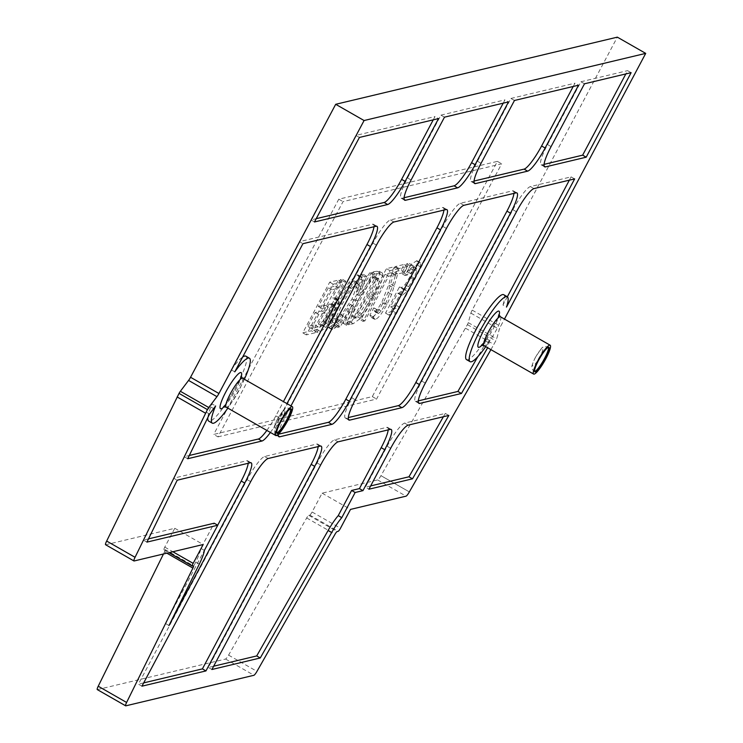 <?xml version="1.0" encoding="UTF-8"?>
<svg xmlns="http://www.w3.org/2000/svg" width="743" height="743" viewBox="0 0 743 743"><rect width="100%" height="100%" fill="white"/><g stroke="black" fill="none" stroke-linecap="round" stroke-linejoin="round"><path stroke-width="0.56" stroke-dasharray="3.71 2.79" d="M405.111 275.542L407.34 275.012L412.495 265.316L410.266 265.845L405.111 275.542L401.564 273.508L406.718 263.821L408.947 263.291L403.793 272.978L401.564 273.508M410.266 265.845L406.718 263.821M407.34 275.012L403.793 272.978M412.495 265.316L408.947 263.291M363.048 321.357L364.887 320.92L388.645 276.238L394.849 274.761L398.034 268.762L389.991 270.684L363.048 321.357L359.501 319.332L386.444 268.65L394.487 266.737L391.301 272.727L385.097 274.213L361.339 318.886L359.501 319.332M389.991 270.684L386.444 268.65M364.887 320.92L361.339 318.886M388.645 276.238L385.097 274.213M394.849 274.761L391.301 272.727M398.034 268.762L394.487 266.737M369.02 294.971C373.144 287.225 375.364 281.978 375.689 279.247L375.224 276.87L372.234 277.13L351.495 316.146L352.897 315.812L358.182 311.893L369.02 294.971L372.568 296.996L361.73 313.927L358.182 311.893M361.73 313.927L356.445 317.837L355.043 318.171L375.782 279.164L378.772 278.894L379.236 281.281L375.689 279.247M379.236 281.281C378.911 284.012 376.692 289.25 372.568 296.996M375.782 279.164L372.234 277.13M355.043 318.171L351.495 316.146M377.045 273.768L350.092 324.45L353.259 323.688L360.374 318.478C364.516 313.695 369.234 306.348 374.537 296.457C379.571 286.854 382.394 280 382.989 275.904L382.394 273.043L377.045 273.768L373.497 271.743L378.846 271.019L379.441 273.87C378.846 277.975 376.023 284.82 370.989 294.423C365.686 304.324 360.968 311.661 356.826 316.453L349.712 321.663L346.544 322.416L373.497 271.743M382.989 275.904L379.441 273.87M350.092 324.45L346.544 322.416M335.669 327.524L339.087 324.134L343.405 315.998L339.449 320.642L335.576 323.679L335.269 319.193L342.179 304.175L351.606 288.544L357.318 282.777L358.674 284.643L358.126 288.321L362.408 280.269L362.092 277.836L361.497 276.963L360.401 276.953L352.396 284.671L340.257 304.63C335.836 312.979 332.985 319.276 331.731 323.521L331.508 329.353L332.53 329.428L335.669 327.524L332.121 325.499L328.982 327.394L327.96 327.329L328.183 321.487C329.437 317.242 332.288 310.945 336.709 302.605L348.848 282.637L356.854 274.919L357.95 274.929L358.535 275.811L358.86 278.244L354.578 286.296L355.126 282.609L353.77 280.743L348.058 286.519L338.632 302.141L331.722 317.168L332.028 321.645L335.901 318.608L339.857 313.973L335.539 322.1L332.121 325.499M339.087 324.134L335.539 322.1M343.405 315.998L339.857 313.973M343.257 316.035L339.709 314.001M335.576 323.679L331.443 321.598L335.576 323.679M335.269 319.193L331.722 317.168M357.318 282.777L353.77 280.743L357.318 282.777M358.674 284.643L355.126 282.609M357.987 288.349L354.439 286.324M358.126 288.321L354.578 286.296M362.408 280.269L358.86 278.244M362.092 277.836L358.535 275.811M328.555 313.184L331.759 305.856L331.675 303.553L329.158 303.831L318.413 324.032L323.446 321.143L328.555 313.184L332.102 315.218L326.994 323.177L321.96 326.056L332.706 305.856L335.223 305.587L335.307 307.89L331.759 305.856M335.307 307.89L332.102 315.218M332.706 305.856L329.158 303.831M321.96 326.056L318.413 324.032M335.762 300.107L345.811 281.216L343.963 281.653L317.02 332.335L320.512 331.499L325.824 327.468L333.913 314.967L338.687 303.998L338.604 299.791L335.762 300.107L332.214 298.073L335.056 297.767L335.139 301.974L330.366 312.933L322.276 325.443L316.955 329.474L313.472 330.301L340.415 279.628L342.263 279.192L332.214 298.073M345.811 281.216L342.263 279.192M343.963 281.653L340.415 279.628M317.02 332.335L313.472 330.301M314.995 332.818L318.18 326.818L311.345 328.452L318.719 314.568L325.1 313.044L328.285 307.054L321.914 308.577L331.907 289.77L338.752 288.135L341.938 282.136L333.254 284.207L306.311 334.889L314.995 332.818L311.447 330.784L302.763 332.855L329.706 282.182L338.39 280.111L335.204 286.101L328.36 287.736L318.366 306.543L324.737 305.02L321.552 311.02L315.171 312.543L307.797 326.418L314.633 324.793L311.447 330.784M306.311 334.889L302.763 332.855M318.18 326.818L314.633 324.793M311.345 328.452L307.797 326.418M318.719 314.568L315.171 312.543M325.1 313.044L321.552 311.02M328.285 307.054L324.737 305.02M321.914 308.577L318.366 306.543M331.907 289.77L328.36 287.736M338.752 288.135L335.204 286.101M341.938 282.136L338.39 280.111M333.254 284.207L329.706 282.182M359.324 295.64L366.624 276.257L364.627 276.73L355.563 301.054L337.824 327.375L339.941 326.864L353.789 306.246L346.619 325.276L348.616 324.802L357.541 300.869L375.559 274.121L373.441 274.631L359.324 295.64L355.776 293.606L369.893 272.597L372.011 272.096L353.993 298.835L345.068 322.768L343.071 323.242L350.241 304.212L336.393 324.84L334.276 325.341L352.015 299.02L361.079 274.696L363.076 274.223L355.776 293.606M373.441 274.631L369.893 272.597M366.624 276.257L363.076 274.223M364.627 276.73L361.079 274.696M355.563 301.054L352.015 299.02M337.824 327.375L334.276 325.341M339.941 326.864L336.393 324.84M353.789 306.246L350.241 304.212M346.619 325.276L343.071 323.242M348.616 324.802L345.068 322.768M357.541 300.869L353.993 298.835M375.559 274.121L372.011 272.096M395.276 275.699L392.137 287.095L385.273 304.509L381.205 311.038L378.419 313.5L377.295 312.366L377.333 309.924L373.488 317.15L374.463 319.239L375.429 319.341C378.298 318.329 382.153 313.36 386.973 304.426L391.645 294.46L397.719 273.972L404.536 272.347L407.656 266.468L399.093 268.511L395.276 275.699L391.728 273.665L395.545 266.486L404.108 264.443L400.988 270.313L394.171 271.938L388.097 292.426L383.425 302.401C378.605 311.336 374.751 316.304 371.881 317.307L370.915 317.215L369.94 315.116L373.785 307.89L373.748 310.333L374.871 311.466L377.658 309.014L381.726 302.485L388.589 285.071L391.728 273.665M399.093 268.511L395.545 266.486M378.419 313.5L374.296 311.419L378.419 313.5M377.295 312.366L373.748 310.333M377.435 309.896L373.887 307.862M377.333 309.924L373.785 307.89M373.488 317.15L369.94 315.116M391.645 294.46L388.097 292.426M394.394 286.241L390.846 284.207M397.719 273.972L394.171 271.938M404.536 272.347L400.988 270.313M407.656 266.468L404.108 264.443M414.483 266.421L410.656 273.61L416.554 268.548L416.916 271.149L413.238 279.238L408.566 286.733L405.046 289.612L402.957 289.036L389.072 315.153L396.688 313.342L399.855 307.379L394.022 308.772L401.211 295.259L402.316 295.25L407.21 291.321L415.151 278.746L420.408 266.839L420.436 262.734L414.483 266.421L410.935 264.397L416.888 260.709L416.86 264.805L411.603 276.712L403.663 289.287L398.768 293.216L397.663 293.234L390.474 306.748L396.307 305.354L393.14 311.308L385.524 313.128L399.409 287.002L403.43 289.38L399.409 287.002L401.499 287.587L405.019 284.699L409.69 277.204L413.368 269.115L413.006 266.514L407.108 271.576L410.935 264.397M410.656 273.61L407.108 271.576M410.795 273.573L407.248 271.548M413.73 270.508L410.182 268.483M416.554 268.548L413.006 266.514L416.554 268.548M416.916 271.149L413.368 269.115M408.566 286.733L405.019 284.699M389.072 315.153L385.524 313.128M396.688 313.342L393.14 311.308M399.855 307.379L396.307 305.354M394.022 308.772L390.474 306.748M401.211 295.259L397.663 293.234M217.959 436.865L376.58 399.047L501.655 163.804L343.034 201.622L217.959 436.865L213.705 434.423L372.317 396.604L497.401 161.37L338.78 199.189L213.705 434.423M338.78 199.189L343.034 201.622M497.401 161.37L501.655 163.804M372.317 396.604L376.58 399.047M584.49 83.792L580.942 81.758L547.545 144.56A24.937 4.523 119.8 0 0 541.108 164.788A24.937 4.523 119.8 0 0 541.944 164.862L544.099 164.352M573.234 86.467L574.989 83.179L578.537 85.204M574.645 178.905L571.098 176.88L530.4 186.577A24.937 4.523 119.8 0 0 512.902 209.721L421.783 381.085A24.937 4.523 119.8 0 0 415.356 401.313A24.937 4.523 119.8 0 0 416.182 401.387L418.337 400.867M448.846 415.439L445.298 413.405L404.638 423.101A24.937 4.523 119.8 0 0 387.14 446.237L365.37 487.185L368.918 489.21M503.215 103.166L504.961 99.868L508.509 101.902M388.19 429.9A24.937 4.523 119.8 0 0 387.623 427.429A24.937 4.523 119.8 0 0 386.787 427.355L334.61 439.8A24.937 4.523 119.8 0 0 317.112 462.935L208.365 667.474L211.913 669.499M433.243 119.846L434.999 116.558L438.546 118.583M373.952 226.754A24.937 4.523 119.8 0 0 373.395 224.284A24.937 4.523 119.8 0 0 372.559 224.21L299.383 241.661L302.93 243.685M318.162 446.599A24.937 4.523 119.8 0 0 317.595 444.119A24.937 4.523 119.8 0 0 316.759 444.054L264.647 456.481A24.937 4.523 119.8 0 0 247.15 479.616L138.393 684.154L141.941 686.179M187.7 458.737L184.153 456.704L189.298 455.478M513.952 193.375A24.937 4.523 119.8 0 0 513.385 190.905A24.937 4.523 119.8 0 0 512.549 190.84L460.372 203.276A24.937 4.523 119.8 0 0 442.874 226.411L351.755 397.784A24.937 4.523 119.8 0 0 345.328 418.012A24.937 4.523 119.8 0 0 346.164 418.077L348.309 417.566M443.924 210.074A24.937 4.523 119.8 0 0 443.357 207.603A24.937 4.523 119.8 0 0 442.522 207.529L390.409 219.956A24.937 4.523 119.8 0 0 372.912 243.091L281.792 414.464A24.937 4.523 119.8 0 0 275.356 434.692A24.937 4.523 119.8 0 0 276.192 434.757L278.346 434.246A24.937 4.523 119.8 0 1 285.34 416.489L290.968 405.91M266.848 430.42A24.937 4.523 119.8 0 0 275.839 415.876L283.436 401.601M270.396 432.454A24.937 4.523 119.8 0 0 279.387 417.91L286.984 403.635M314.475 221.971L310.927 219.937L316.221 218.674M444.49 117.162L440.943 115.137L407.554 177.939A24.937 4.523 119.8 0 0 401.118 198.167A24.937 4.523 119.8 0 0 401.954 198.242L404.099 197.731M514.462 100.481L510.915 98.457L477.517 161.259A24.937 4.523 119.8 0 0 471.09 181.487A24.937 4.523 119.8 0 0 471.926 181.561L474.071 181.041M169.005 625.522L165.457 623.488L217.708 525.208M248.19 463.279A24.937 4.523 119.8 0 0 247.633 460.809A24.937 4.523 119.8 0 0 246.797 460.734L173.658 478.176L177.206 480.201M631.132 72.665L627.584 70.641L625.838 73.928M571.098 176.88L569.352 180.168M507.339 296.791L502.955 305.039L506.503 307.073M445.298 413.405L443.395 416.739M359.417 137.446L355.869 135.421L434.999 116.558M440.943 115.137L504.961 99.868M510.915 98.457L574.989 83.179M580.942 81.758L627.584 70.641M234.779 371.853L231.231 369.819L299.383 241.661M310.927 219.937L355.869 135.421M143.696 682.891L138.393 684.154M165.457 623.488L195.771 562.052A24.11 4.374 119.8 0 0 200.833 548.371L214.216 523.202M146.919 542.121L143.371 540.096L173.658 478.176M370.664 485.922L365.37 487.185M213.659 666.211L208.365 667.474M148.516 538.87L143.371 540.096M231.231 369.819A37.41 6.789 -60.2 0 1 242.673 357.011M245.859 356.166A37.41 6.789 -60.2 0 1 233.181 392.016A37.41 6.789 -60.2 0 1 208.718 421.114M207.854 417.52A37.41 6.789 -60.2 0 1 212.061 403.913L215.609 405.947M184.153 456.704L206.006 412.021L210.111 406.597A25.773 4.672 119.8 0 0 212.061 403.913M485.699 346.647A37.41 6.789 -60.2 0 0 489.73 340.591L486.182 338.557A25.773 4.672 119.8 0 0 485.43 340.953L484.12 345.709L477.823 356.686M486.182 338.557A37.41 6.789 -60.2 0 1 466.548 359.64M503.698 294.702A37.41 6.789 -60.2 0 1 502.955 305.039M490.928 349.637L495.804 340.861A3.325 0.604 119.8 0 0 496.668 338.873L499.287 329.353A4.987 0.901 -60.2 0 1 500.578 326.363L504.451 319.072M489.73 340.591A25.773 4.672 119.8 0 0 488.978 342.987L487.649 347.77M244.373 379.255A37.41 6.789 -60.2 0 1 227.86 408.121M487.668 347.743L484.12 345.709M209.554 414.046L206.006 412.021M204.381 550.405L200.833 548.371M97.342 689.615L225.584 659.041A4.987 0.901 119.8 0 0 228.584 655.14L306.673 517.955A3.325 0.604 -60.2 0 1 308.754 515.326L309.766 515.085A3.325 0.604 119.8 0 0 312.097 512.001L322.109 493.176L377.658 479.932A4.987 0.901 119.8 0 0 380.955 475.687L467.421 324.626A3.325 0.604 119.8 0 0 468.276 322.638L470.904 313.119A4.987 0.901 -60.2 0 1 472.186 310.128L617.331 37.15M465.517 328.202L493.909 344.446M380.964 475.659L409.356 491.903L380.955 475.687M322.109 493.176L350.492 509.41M225.584 659.041L253.967 675.276M134.13 560.974L105.747 544.74L174.791 528.282L164.779 547.117A3.325 0.604 119.8 0 0 163.915 549.82A3.325 0.604 119.8 0 0 164.027 549.829L165.048 549.588A3.325 0.604 -60.2 0 1 165.15 549.597A3.325 0.604 -60.2 0 1 164.528 551.845L163.469 553.981M174.791 528.282L203.183 544.517M377.193 278.829L373.645 276.795M356.445 317.837L352.897 315.812M380.24 273.006L376.692 270.981M353.259 323.688L349.712 321.663M360.374 318.478L356.826 316.453M374.537 296.457L370.989 294.423M352.396 284.671L348.848 282.637M340.257 304.63L336.709 302.605M331.731 323.521L328.183 321.487M332.53 329.428L328.982 327.394M339.449 320.642L335.901 318.608M342.179 304.175L338.632 302.141M351.606 288.544L348.058 286.519M360.401 276.953L356.854 274.919M333.969 305.559L330.421 303.525M323.493 325.694L319.945 323.669M326.994 323.177L323.446 321.143M338.687 303.998L335.139 301.974M337.331 299.735L333.783 297.702M320.512 331.499L316.955 329.474M325.824 327.468L322.276 325.443M333.913 314.967L330.366 312.933M392.137 287.095L388.589 285.071M385.273 304.509L381.726 302.485M381.205 311.038L377.658 309.014M375.429 319.341L371.881 317.307M386.973 304.426L383.425 302.401M420.408 266.839L416.86 264.805M419.646 262.678L416.099 260.654M413.238 279.238L409.69 277.204M405.046 289.612L401.499 287.587M402.316 295.25L398.768 293.216M407.21 291.321L403.663 289.287M415.151 278.746L411.603 276.712M541.944 164.862L544.173 166.135M416.182 401.387L418.42 402.66M387.14 446.237L390.688 448.27M317.112 462.935L320.66 464.96M372.559 224.21L376.107 226.243M247.15 479.616L250.697 481.64M460.372 203.276L463.92 205.309M442.874 226.411L446.422 228.445M351.755 397.784L355.303 399.808M346.164 418.077L348.393 419.358M390.409 219.956L393.957 221.99M372.912 243.091L376.46 245.125M281.792 414.464L285.34 416.489M276.192 434.757L278.421 436.039M275.839 415.876L279.387 417.91M407.554 177.939L411.102 179.973M401.954 198.242L404.183 199.514M477.517 161.259L481.065 163.284M471.926 181.561L474.155 182.834M547.545 144.56L551.092 146.594M512.549 190.84L516.097 192.864M442.522 207.529L446.069 209.563M530.4 186.577L533.948 188.611M512.902 209.721L516.45 211.746M421.783 381.085L425.33 383.109M404.638 423.101L408.186 425.135M386.787 427.355L390.335 429.389M334.61 439.8L338.158 441.825M316.759 444.054L320.307 446.079M264.647 456.481L268.195 458.505M246.797 460.734L250.345 462.768M199.319 564.076L195.771 562.052M224.08 406.709A20.785 3.771 119.8 0 0 241.234 376.72M242.636 378.271A16.625 3.018 -60.2 0 1 236.998 394.199A16.625 3.018 -60.2 0 1 226.132 407.136M481.919 345.235A20.785 3.771 119.8 0 0 499.073 315.246M500.476 316.797A16.625 3.018 -60.2 0 1 494.838 332.725A16.625 3.018 -60.2 0 1 483.962 345.662M277.418 419.247A9.975 1.811 -60.2 0 1 284.987 410.87A9.975 1.811 -60.2 0 1 276.99 425.915A9.975 1.811 -60.2 0 1 277.418 419.247M290.634 408.799A14.136 2.563 119.8 0 0 290.364 408.446A14.136 2.563 119.8 0 0 279.981 421.513A14.136 2.563 119.8 0 0 276.331 432.974A14.136 2.563 119.8 0 0 276.777 433.02M535.257 357.773A9.975 1.811 -60.2 0 1 542.827 349.396A9.975 1.811 -60.2 0 1 534.83 364.451A9.975 1.811 -60.2 0 1 535.257 357.773M548.464 347.325A14.136 2.563 119.8 0 0 548.204 346.972A14.136 2.563 119.8 0 0 537.811 360.039A14.136 2.563 119.8 0 0 534.171 371.5A14.136 2.563 119.8 0 0 534.616 371.546M488.978 342.987L485.43 340.953M213.659 408.622L210.111 406.597M472.186 310.128L500.578 326.363M470.904 313.119L499.287 329.353M468.276 322.638L496.668 338.873M467.421 324.626L495.804 340.861M377.658 479.932L406.049 496.166M312.097 512.001L340.489 528.236M309.766 515.085L338.149 531.319M308.754 515.326L337.136 531.561M306.673 517.955L335.056 534.189M228.584 655.14L256.967 671.375M164.528 551.845L166.859 553.173M165.048 549.588L193.431 565.822M164.027 549.829L168.995 552.662M164.779 547.117L172.859 551.743M375.224 276.87L378.772 278.894M382.394 273.043L378.846 271.019M331.508 329.353L327.96 327.329M361.497 276.963L357.95 274.929M331.675 303.553L335.223 305.587M338.604 299.791L335.056 297.767M374.463 319.239L370.915 317.215M420.436 262.734L416.888 260.709M345.328 418.012L348.876 420.036M275.356 434.692L278.904 436.717M373.395 224.284L376.942 226.309M401.118 198.167L404.666 200.201M471.09 181.487L474.638 183.521M541.108 164.788L544.656 166.822M513.385 190.905L516.933 192.939M443.357 207.603L446.905 209.628M415.356 401.313L418.903 403.347M387.623 427.429L391.171 429.454M317.595 444.119L321.143 446.153M247.633 460.809L251.18 462.833M240.23 379.45L225.928 404.452M498.061 317.976L483.767 342.978M277.046 433.383L276.331 432.974C274.278 430.643 273.508 429.408 274.018 429.259C274.576 428.302 272.068 430.921 277.297 419.321C282.498 411.195 285.071 407.721 285.024 408.901C285.043 408.074 286.826 407.916 290.364 408.446L291.08 408.845M534.876 371.909L534.171 371.5C532.118 369.169 531.347 367.934 531.858 367.785C532.415 366.838 529.908 369.447 535.136 357.857C540.337 349.721 542.91 346.247 542.854 347.427C542.882 346.6 544.665 346.452 548.204 346.972L548.91 347.371M165.15 549.597L193.542 565.832M163.915 549.82L168.921 552.681"/><path stroke-width="1.11" d="M544.099 164.352L582.651 155.157L586.199 157.191L545.492 166.887A24.937 4.523 119.8 0 1 544.656 166.822A24.937 4.523 119.8 0 1 551.092 146.594L584.49 83.792L631.132 72.665L586.199 157.191M474.071 181.041L524.094 169.116A24.937 4.523 119.8 0 0 541.591 145.981L573.234 86.467M545.139 148.015L578.537 85.204L514.462 100.481L481.065 163.284A24.937 4.523 119.8 0 0 474.638 183.521A24.937 4.523 119.8 0 0 475.474 183.586L527.641 171.15A24.937 4.523 119.8 0 0 545.139 148.015L541.591 145.981M418.337 400.867L457.902 391.44L461.449 393.465L419.73 403.412A24.937 4.523 119.8 0 1 418.903 403.347A24.937 4.523 119.8 0 1 425.33 383.109L516.45 211.746A24.937 4.523 119.8 0 1 533.948 188.611L574.645 178.905L506.503 307.073A37.41 6.789 -60.2 0 0 507.246 296.726A37.41 6.789 -60.2 0 0 482.783 325.833A37.41 6.789 -60.2 0 0 470.096 361.674A37.41 6.789 -60.2 0 0 485.699 346.647M412.504 478.826L448.846 415.439L408.186 425.135A24.937 4.523 119.8 0 0 390.688 448.27L368.918 489.21L412.504 478.826L408.956 476.792L370.664 485.922M404.099 197.731L454.075 185.815A24.937 4.523 119.8 0 0 471.573 162.68L503.215 103.166M475.121 164.705L508.509 101.902L444.49 117.162L411.102 179.973A24.937 4.523 119.8 0 0 404.666 200.201A24.937 4.523 119.8 0 0 405.502 200.266L457.623 187.84A24.937 4.523 119.8 0 0 475.121 164.705L471.573 162.68M388.19 429.9A24.937 4.523 119.8 0 1 381.187 447.657L359.417 488.606L362.965 490.631L384.735 449.691A24.937 4.523 119.8 0 0 391.171 429.454A24.937 4.523 119.8 0 0 390.335 429.389L338.158 441.825A24.937 4.523 119.8 0 0 320.66 464.96L211.913 669.499L260.254 657.973L256.706 655.939L213.659 666.211M316.221 218.674L384.103 202.495A24.937 4.523 119.8 0 0 401.601 179.36L433.243 119.846M405.149 181.385L438.546 118.583L359.417 137.446L314.475 221.971L387.651 204.52A24.937 4.523 119.8 0 0 405.149 181.385L401.601 179.36M286.984 403.635L370.506 246.546A24.937 4.523 119.8 0 0 376.942 226.309A24.937 4.523 119.8 0 0 376.107 226.243L302.93 243.685L234.779 371.853A37.41 6.789 -60.2 0 1 249.407 358.2A37.41 6.789 -60.2 0 1 244.373 379.255M205.96 670.92L314.716 466.381A24.937 4.523 119.8 0 0 321.143 446.153A24.937 4.523 119.8 0 0 320.307 446.079L268.195 458.505A24.937 4.523 119.8 0 0 250.697 481.64L141.941 686.179L205.96 670.92L202.412 668.886L311.168 464.356A24.937 4.523 119.8 0 0 318.162 446.599M227.86 408.121A37.41 6.789 -60.2 0 1 212.266 423.148A37.41 6.789 -60.2 0 1 215.609 405.947A25.773 4.672 119.8 0 1 213.659 408.622L209.554 414.046L187.7 458.737L261.889 441.045A24.937 4.523 119.8 0 0 270.396 432.454M189.298 455.478L258.341 439.02A24.937 4.523 119.8 0 0 266.848 430.42M463.92 205.309A24.937 4.523 119.8 0 0 446.422 228.445L355.303 399.808A24.937 4.523 119.8 0 0 348.876 420.036A24.937 4.523 119.8 0 0 349.712 420.111L401.879 407.666A24.937 4.523 119.8 0 0 419.386 384.53L510.497 213.167A24.937 4.523 119.8 0 0 516.933 192.939A24.937 4.523 119.8 0 0 516.097 192.864L463.92 205.309M348.309 417.566L398.332 405.641A24.937 4.523 119.8 0 0 415.829 382.506L506.949 211.133A24.937 4.523 119.8 0 0 513.952 193.375M443.924 210.074A24.937 4.523 119.8 0 1 436.93 227.832L345.811 399.195A24.937 4.523 119.8 0 1 328.313 422.33L278.346 434.246A24.937 4.523 119.8 0 0 278.904 436.717A24.937 4.523 119.8 0 0 279.739 436.791L331.861 424.364A24.937 4.523 119.8 0 0 349.359 401.229L440.478 229.856A24.937 4.523 119.8 0 0 446.905 209.628A24.937 4.523 119.8 0 0 446.069 209.563L393.957 221.99A24.937 4.523 119.8 0 0 376.46 245.125L290.968 405.91M283.436 401.601L366.958 244.512A24.937 4.523 119.8 0 0 373.952 226.754M217.764 525.236L204.381 550.405A24.11 4.374 119.8 0 1 199.319 564.076L169.005 625.522L244.744 483.061A24.937 4.523 119.8 0 0 251.18 462.833A24.937 4.523 119.8 0 0 250.345 462.768L177.206 480.201L146.919 542.121L217.764 525.236L214.216 523.202L148.516 538.87M217.708 525.208L241.196 481.037A24.937 4.523 119.8 0 0 248.19 463.279M625.838 73.928L582.651 155.157M569.352 180.168L507.339 296.791M443.395 416.739L408.956 476.792M359.417 488.606L351.606 490.464L338.241 515.614A24.11 4.374 119.8 0 0 328.118 530.493L256.706 655.939M362.965 490.631L355.154 492.498L351.606 490.464M202.412 668.886L143.696 682.891M242.673 357.011A37.41 6.789 -60.2 0 1 245.859 356.166L249.407 358.2M212.266 423.148L208.718 421.114A37.41 6.789 -60.2 0 1 207.854 417.52M477.823 356.686L457.902 391.44M470.096 361.674L466.548 359.64A37.41 6.789 -60.2 0 1 479.235 323.799A37.41 6.789 -60.2 0 1 503.698 294.702L507.246 296.726M504.451 319.072L645.713 53.385L364.079 120.533L218.934 393.511A4.987 0.901 -60.2 0 1 216.956 396.66L208.746 407.517A3.325 0.604 119.8 0 0 207.427 409.616L135.059 557.296A4.987 0.901 119.8 0 0 133.963 560.965A4.987 0.901 119.8 0 0 134.13 560.974L203.183 544.517L193.161 563.361A3.325 0.604 119.8 0 0 192.307 566.055A3.325 0.604 119.8 0 0 192.418 566.064L193.431 565.822A3.325 0.604 -60.2 0 1 193.542 565.832A3.325 0.604 -60.2 0 1 192.911 568.079L126.607 702.46A4.987 0.901 119.8 0 0 125.669 705.831A4.987 0.901 119.8 0 0 125.734 705.85L253.967 675.276A4.987 0.901 119.8 0 0 256.967 671.375L335.056 534.189A3.325 0.604 -60.2 0 1 337.136 531.561L338.149 531.319A3.325 0.604 119.8 0 0 340.489 528.236L350.492 509.41L406.049 496.166A4.987 0.901 119.8 0 0 409.337 491.922L490.928 349.637M487.649 347.77L461.449 393.465M355.154 492.498L341.789 517.648A24.11 4.374 119.8 0 0 331.666 532.527L260.254 657.973M280.092 422.061A16.625 3.018 119.8 0 0 275.802 435.547A16.625 3.018 119.8 0 0 286.677 422.609A16.625 3.018 119.8 0 0 292.315 406.681A16.625 3.018 119.8 0 0 280.092 422.061M537.932 360.587A16.625 3.018 119.8 0 0 533.641 374.073A16.625 3.018 119.8 0 0 544.517 361.135A16.625 3.018 119.8 0 0 550.154 345.207A16.625 3.018 119.8 0 0 537.932 360.587M280.687 421.922A14.136 2.563 -60.2 0 1 291.08 408.845A14.136 2.563 -60.2 0 1 286.287 422.386A14.136 2.563 -60.2 0 1 277.046 433.383A14.136 2.563 -60.2 0 1 280.687 421.922M538.526 360.448A14.136 2.563 -60.2 0 1 548.91 347.371A14.136 2.563 -60.2 0 1 544.117 360.912A14.136 2.563 -60.2 0 1 534.876 371.909A14.136 2.563 -60.2 0 1 538.526 360.448M341.789 517.648L338.241 515.614M645.713 53.385L617.331 37.15L335.697 104.299L190.552 377.277A4.987 0.901 -60.2 0 1 188.573 380.425L180.363 391.282A3.325 0.604 119.8 0 0 179.044 393.381L106.667 541.062L135.059 557.296M177.14 396.957L205.523 413.201M335.697 104.299L364.079 120.533M163.469 553.981L98.225 686.226A4.987 0.901 119.8 0 0 97.287 689.597A4.987 0.901 119.8 0 0 97.342 689.615L125.613 705.785M106.667 541.062A4.987 0.901 119.8 0 0 105.58 544.73A4.987 0.901 119.8 0 0 105.747 544.74M544.173 166.135L545.492 166.887M418.42 402.66L419.73 403.412M258.341 439.02L261.889 441.045M348.393 419.358L349.712 420.111M398.332 405.641L401.879 407.666M278.421 436.039L279.739 436.791M328.313 422.33L331.861 424.364M366.958 244.512L370.506 246.546M384.103 202.495L387.651 204.52M404.183 199.514L405.502 200.266M454.075 185.815L457.623 187.84M474.155 182.834L475.474 183.586M524.094 169.116L527.641 171.15M415.829 382.506L419.386 384.53M506.949 211.133L510.497 213.167M345.811 399.195L349.359 401.229M436.93 227.832L440.478 229.856M381.187 447.657L384.735 449.691M311.168 464.356L314.716 466.381M241.196 481.037L244.744 483.061M241.234 376.72A20.785 3.771 119.8 0 0 237.714 374.509A20.785 3.771 119.8 0 0 225.881 391.858A20.785 3.771 119.8 0 0 224.08 406.709M225.928 404.452L223.42 406.885L226.132 407.136A16.625 3.018 -60.2 0 1 230.414 393.651A16.625 3.018 -60.2 0 1 242.636 378.271L241.057 376.06L240.23 379.45M499.073 315.246A20.785 3.771 119.8 0 0 495.553 313.044A20.785 3.771 119.8 0 0 483.712 330.384A20.785 3.771 119.8 0 0 481.919 345.235M483.767 342.978L481.26 345.411L483.962 345.662A16.625 3.018 -60.2 0 1 488.253 332.177A16.625 3.018 -60.2 0 1 500.476 316.797L498.887 314.586L498.061 317.976M276.777 433.02A14.136 2.563 119.8 0 0 285.572 421.978A14.136 2.563 119.8 0 0 290.634 408.799M534.616 371.546A14.136 2.563 119.8 0 0 543.412 360.513A14.136 2.563 119.8 0 0 548.464 347.325M331.666 532.527L328.118 530.493M179.044 393.381L207.427 409.616M180.363 391.282L208.746 407.517M188.573 380.425L216.956 396.66M190.552 377.277L218.934 393.511M98.225 686.226L126.607 702.46M166.859 553.173L192.911 568.079M168.995 552.662L192.242 565.962M172.859 551.743L193.161 563.361M226.132 407.136L275.802 435.547M242.636 378.271L292.315 406.681M483.962 345.662L533.641 374.073M500.476 316.797L550.154 345.207M97.287 689.597L125.669 705.831M168.921 552.681L192.307 566.055M105.58 544.73L133.963 560.965"/></g></svg>
